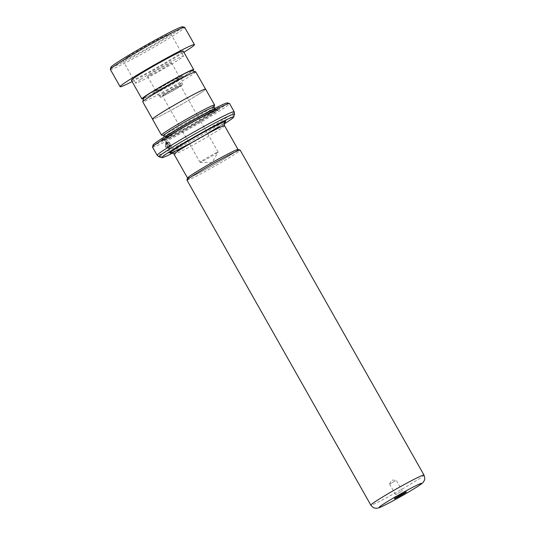 <?xml version="1.0" encoding="UTF-8"?>
<svg xmlns="http://www.w3.org/2000/svg" width="535" height="535" viewBox="0 0 535 535"><rect width="100%" height="100%" fill="white"/><g stroke="black" fill="none" stroke-linecap="round" stroke-linejoin="round"><path stroke-width="0.4" stroke-dasharray="2.67 2.01" d="M191.624 70.667A27.459 1.344 -29.5 0 1 185.772 75.101A27.459 1.344 -29.5 0 1 159.129 90.549A27.459 1.344 -29.5 0 1 143.875 97.684M195.757 71.837A30.455 1.485 -29.5 0 1 189.196 76.706A30.455 1.485 -29.5 0 1 160.266 93.511A30.455 1.485 -29.5 0 1 142.751 101.824M162.172 93.638A12.967 0.635 -29.5 0 1 174.497 86.483A12.967 0.635 -29.5 0 1 181.953 82.945A12.967 0.635 -29.5 0 1 181.96 82.958A12.967 0.635 -29.5 0 1 179.158 85.018A12.967 0.635 -29.5 0 1 166.974 92.1A12.967 0.635 -29.5 0 1 159.39 95.725A12.967 0.635 -29.5 0 1 159.376 95.712A12.967 0.635 -29.5 0 1 162.172 93.638M163.041 95.176A12.967 0.635 -29.5 0 1 175.366 88.021A12.967 0.635 -29.5 0 1 182.823 84.476A12.967 0.635 -29.5 0 1 180.027 86.55A12.967 0.635 -29.5 0 1 167.709 93.705A12.967 0.635 -29.5 0 1 160.246 97.25A12.967 0.635 -29.5 0 1 163.041 95.176M164.74 94.314A10.372 0.508 -29.5 0 1 174.597 88.589A10.372 0.508 -29.5 0 1 180.562 85.754A10.372 0.508 -29.5 0 1 178.329 87.412A10.372 0.508 -29.5 0 1 168.471 93.137A10.372 0.508 -29.5 0 1 162.506 95.972A10.372 0.508 -29.5 0 1 164.74 94.314M202.257 160.627A10.372 0.508 -29.5 0 1 212.114 154.903A10.372 0.508 -29.5 0 1 218.086 152.067A10.372 0.508 -29.5 0 1 218.073 152.121A10.372 0.508 -29.5 0 1 215.852 153.732A10.372 0.508 -29.5 0 1 206.343 159.263A10.372 0.508 -29.5 0 1 200.077 162.306A10.372 0.508 -29.5 0 1 200.023 162.286A10.372 0.508 -29.5 0 1 202.257 160.627M198.987 94.006A30.455 1.485 -29.5 0 1 170.05 110.805A30.455 1.485 -29.5 0 1 152.535 119.124A30.455 1.485 -29.5 0 1 159.096 114.249A30.455 1.485 -29.5 0 1 188.026 97.45A30.455 1.485 -29.5 0 1 205.547 89.131A30.455 1.485 -29.5 0 1 198.987 94.006M193.824 173.447A28.99 1.418 150.5 0 0 187.578 178.081A28.99 1.418 150.5 0 0 204.25 170.163A28.99 1.418 150.5 0 0 231.789 154.174A28.99 1.418 150.5 0 0 238.035 149.532A28.99 1.418 150.5 0 0 221.363 157.457A28.99 1.418 150.5 0 0 193.824 173.447M238.035 149.532L238.008 149.479A29.017 1.418 -29.5 0 1 231.809 154.167A29.017 1.418 -29.5 0 1 203.661 170.484A29.017 1.418 -29.5 0 1 187.551 178.021L187.578 178.081M186.976 180.175A30.542 1.491 150.5 0 0 204.544 171.835A30.542 1.491 150.5 0 0 233.561 154.983A30.542 1.491 150.5 0 0 240.141 150.094M401.397 491.464L395.579 494.607L401.397 491.464M395.398 480.851L389.58 484.001L395.398 480.851M227.382 102.921A42.72 2.087 -29.5 0 1 218.273 109.822A42.72 2.087 -29.5 0 1 176.831 133.85A42.72 2.087 -29.5 0 1 153.11 144.945M152.535 147.132A44.244 2.16 150.5 0 0 177.988 135.047A44.244 2.16 150.5 0 0 220.025 110.638A44.244 2.16 150.5 0 0 229.555 103.563M214.027 107.094A28.99 1.418 -29.5 0 1 214.027 107.174A28.99 1.418 -29.5 0 1 207.781 111.735A28.99 1.418 -29.5 0 1 180.823 127.41A28.99 1.418 -29.5 0 1 163.63 135.683A28.99 1.418 -29.5 0 1 163.563 135.643M214.609 105.101A30.515 1.491 -29.5 0 1 208.028 109.896A30.515 1.491 -29.5 0 1 179.653 126.4A30.515 1.491 -29.5 0 1 161.557 135.114M168.311 135.181A33.565 1.638 -29.5 0 1 200.872 116.302A33.565 1.638 -29.5 0 1 219.51 107.582A33.565 1.638 -29.5 0 1 212.281 112.865A33.565 1.638 -29.5 0 1 181.064 131.015A33.565 1.638 -29.5 0 1 161.155 140.598A33.565 1.638 -29.5 0 1 168.311 135.181M169.709 135.837A32.347 1.578 -29.5 0 1 201.086 117.64A32.347 1.578 -29.5 0 1 219.049 109.24A32.347 1.578 -29.5 0 1 212.081 114.329A32.347 1.578 -29.5 0 1 182 131.824A32.347 1.578 -29.5 0 1 162.814 141.059A32.347 1.578 -29.5 0 1 169.709 135.837M172.832 153.023A41.195 2.013 150.5 0 0 224.152 123.986M165.663 142.136L168.485 147.132A44.244 2.16 -29.5 0 1 167.957 147.399L165.643 143.313L166.258 147.212L169.709 148.349L168.813 142.196L171.32 145.634L170.163 149.038L165.549 147.172L165.837 142.029L168.485 147.132M167.261 142.491L168.966 145.507L169.521 145.219A44.244 2.16 -29.5 0 0 170.09 144.931L169.916 146.403L168.418 145.787L166.198 141.862L168.124 141.902L168.017 142.611L167.261 142.491L168.966 145.507L169.689 145.112A43.937 2.147 -29.5 0 0 170.25 144.825L170.09 144.931M205.594 89.104A30.515 1.491 -29.5 0 1 199.027 93.986A30.515 1.491 -29.5 0 1 170.03 110.819A30.515 1.491 -29.5 0 1 152.482 119.151M170.25 144.825L170.076 146.296L168.592 145.674L166.372 141.755L168.291 141.795L168.177 142.511L167.428 142.384M168.665 147.025A43.937 2.147 -29.5 0 1 168.137 147.285L165.823 143.199L166.452 147.098L169.883 148.235L168.973 142.096L171.474 145.533L170.337 148.924L165.743 147.051L165.837 142.029M182.535 26.75A41.195 2.013 -29.5 0 1 174.898 32.668A41.195 2.013 -29.5 0 1 134.633 56.121A41.195 2.013 -29.5 0 1 110.912 67.27M110.344 69.456A42.72 2.087 150.5 0 0 135.79 57.312A42.72 2.087 150.5 0 0 176.69 33.458A42.72 2.087 150.5 0 0 184.702 27.385M128.025 56.717A27.459 1.344 -29.5 0 1 154.314 41.382A27.459 1.344 -29.5 0 1 170.672 33.571A27.459 1.344 -29.5 0 1 165.522 37.477A27.459 1.344 -29.5 0 1 139.227 52.811A27.459 1.344 -29.5 0 1 122.869 60.622A27.459 1.344 -29.5 0 1 128.025 56.717M140.779 79.26A27.459 1.344 -29.5 0 1 167.074 63.926A27.459 1.344 -29.5 0 1 183.431 56.121A27.459 1.344 -29.5 0 1 178.282 60.027A27.459 1.344 -29.5 0 1 151.987 75.361A27.459 1.344 -29.5 0 1 135.629 83.166A27.459 1.344 -29.5 0 1 140.779 79.26M150.154 74.452A13.729 0.669 -29.5 0 1 163.302 66.788A13.729 0.669 -29.5 0 1 171.481 62.883A13.729 0.669 -29.5 0 1 168.906 64.835A13.729 0.669 -29.5 0 1 155.759 72.499A13.729 0.669 -29.5 0 1 147.58 76.405A13.729 0.669 -29.5 0 1 150.154 74.452M177.159 79.421A13.729 0.669 150.5 0 0 179.733 77.468A13.729 0.669 150.5 0 0 171.554 81.373A13.729 0.669 150.5 0 0 158.407 89.044A13.729 0.669 150.5 0 0 155.832 90.997A13.729 0.669 150.5 0 0 164.011 87.091A13.729 0.669 150.5 0 0 177.159 79.421M143.668 98.447A29.753 1.451 150.5 0 0 163.964 88.034A29.753 1.451 150.5 0 0 188.093 73.81A29.753 1.451 150.5 0 0 192.386 70.881M131.383 80.317A29.753 1.451 150.5 0 0 149.105 71.857A29.753 1.451 150.5 0 0 177.593 55.245A29.753 1.451 150.5 0 0 183.171 51.012M132.125 81.614A42.72 2.087 150.5 0 0 183.906 52.316M178.523 80.618A15.167 0.742 -29.5 0 1 164.272 88.897A15.167 0.742 -29.5 0 1 155.404 93.143A15.167 0.742 -29.5 0 1 158.661 90.703A15.167 0.742 -29.5 0 1 173.226 82.25A15.167 0.742 -29.5 0 1 181.793 78.21A15.167 0.742 -29.5 0 1 178.523 80.618M156.08 90.174A17.869 0.876 150.5 0 0 157.531 90.769A17.869 0.876 150.5 0 0 179.486 78.291A17.869 0.876 150.5 0 0 178.035 77.695A17.869 0.876 150.5 0 0 156.08 90.174M224.526 125.665A28.99 1.418 -29.5 0 1 218.287 130.299A28.99 1.418 -29.5 0 1 190.741 146.289A28.99 1.418 -29.5 0 1 174.069 154.214M423.981 475.04A30.542 1.491 -29.5 0 1 417.4 479.928A30.542 1.491 -29.5 0 1 388.383 496.774A30.542 1.491 -29.5 0 1 370.822 505.12M224.586 122.675A32.04 1.565 -29.5 0 1 218.782 126.635A32.04 1.565 -29.5 0 1 218.514 126.802M209.132 114.122A28.99 1.418 -29.5 0 1 181.586 130.112A28.99 1.418 -29.5 0 1 164.914 138.03A28.99 1.418 -29.5 0 1 171.16 133.389A28.99 1.418 -29.5 0 1 198.699 117.399A28.99 1.418 -29.5 0 1 215.378 109.481A28.99 1.418 -29.5 0 1 209.132 114.122M170.912 135.228A30.515 1.491 -29.5 0 1 208.403 113.922A30.515 1.491 -29.5 0 1 210.877 114.938A30.515 1.491 -29.5 0 1 173.387 136.244A30.515 1.491 -29.5 0 1 170.912 135.228M234.183 111.748A44.244 2.16 -29.5 0 1 224.653 118.823A44.244 2.16 -29.5 0 1 182.616 143.233A44.244 2.16 -29.5 0 1 157.17 155.317M159.102 156.822A43.348 2.12 150.5 0 0 184.816 144.443A43.348 2.12 150.5 0 0 225.128 120.997A43.348 2.12 150.5 0 0 234.477 114.176M207.56 133.462A32.04 1.565 -29.5 0 1 189.497 143.681M159.39 95.725L155.404 93.143L153.284 92.729C153.405 93.15 172.297 83.059 179.345 78.371L182.529 76.184L181.793 78.21L181.96 82.958L182.823 84.476M218.086 152.067L180.562 85.754M200.077 162.306L212.121 162.6L218.073 152.121M389.58 483.981L391.774 480.129L396.201 480.236L402.22 490.856L406.359 491.993M171.227 152.749C171.066 153.204 176.985 150.275 188.969 143.962C200.491 137.676 210.382 131.924 218.641 126.715L224.747 122.475M214.769 108.411L215.378 109.481L216.621 110.197L200.164 118.255C188.902 124.374 179.172 130.018 170.979 135.188L164.887 139.468L164.914 138.03L164.312 136.96M219.049 109.24L219.51 107.582M162.814 141.059L161.155 140.598M389.58 484.001L395.579 494.607L394.422 498.747M200.023 162.286L162.506 95.972M160.246 97.25L159.376 95.712M183.431 56.121L170.672 33.571M179.733 77.468L171.481 62.883M155.832 90.997L147.58 76.405M135.629 83.166L122.869 60.622"/><path stroke-width="0.8" d="M152.488 119.037L142.751 101.824A30.455 1.485 -29.5 0 1 142.745 101.744L143.875 97.684A27.459 1.344 -29.5 0 1 149.8 93.364A27.459 1.344 -29.5 0 1 175.34 78.511A27.459 1.344 -29.5 0 1 191.624 70.667L195.69 71.79A30.455 1.485 -29.5 0 1 195.757 71.837L205.5 89.051M142.745 101.744A30.455 1.485 -29.5 0 1 149.312 96.955A30.455 1.485 -29.5 0 1 177.633 80.484A30.455 1.485 -29.5 0 1 195.69 71.79M224.74 122.475L224.747 122.475C224.319 122 224.245 123.063 224.526 125.665A28.99 1.418 -29.5 0 0 207.854 133.583A28.99 1.418 -29.5 0 0 180.315 149.573A28.99 1.418 -29.5 0 0 174.069 154.214L187.544 178.028A29.017 1.418 -29.5 0 1 193.804 173.454A29.017 1.418 -29.5 0 1 220.788 157.765A29.017 1.418 -29.5 0 1 237.995 149.479L240.068 150.054A30.542 1.491 150.5 0 0 221.958 158.775A30.542 1.491 150.5 0 0 193.556 175.286A30.542 1.491 150.5 0 0 186.969 180.094A30.542 1.491 150.5 0 0 186.976 180.175L370.822 505.12A30.542 1.491 -29.5 0 1 377.396 500.232A30.542 1.491 -29.5 0 1 406.413 483.379A30.542 1.491 -29.5 0 1 423.981 475.04L240.141 150.094A30.542 1.491 150.5 0 0 240.068 150.054M404.901 493.103A6.868 0.334 150.5 0 0 406.359 491.993A6.868 0.334 150.5 0 0 402.293 493.952A6.868 0.334 150.5 0 0 395.907 497.664A6.868 0.334 150.5 0 0 394.422 498.747A6.868 0.334 150.5 0 0 398.241 496.961A6.868 0.334 150.5 0 0 404.901 493.103M152.529 147.018L153.11 144.945A42.72 2.087 -29.5 0 1 162.319 138.224A42.72 2.087 -29.5 0 1 202.043 115.119A42.72 2.087 -29.5 0 1 227.382 102.921L229.455 103.496A44.244 2.16 150.5 0 0 203.213 116.128A44.244 2.16 150.5 0 0 162.065 140.056A44.244 2.16 150.5 0 0 152.529 147.018A44.244 2.16 150.5 0 0 152.535 147.132L157.17 155.317A44.244 2.16 -29.5 0 1 166.699 148.242A44.244 2.16 -29.5 0 1 208.737 123.832A44.244 2.16 -29.5 0 1 234.183 111.748L229.555 103.563A44.244 2.16 150.5 0 0 229.455 103.496M164.312 136.96L163.563 135.643A28.99 1.418 -29.5 0 1 169.809 131.001A28.99 1.418 -29.5 0 1 197.348 115.012A28.99 1.418 -29.5 0 1 214.027 107.094L214.769 108.411M163.583 135.676L161.557 135.114A30.515 1.491 -29.5 0 1 161.483 135.067A30.515 1.491 -29.5 0 1 168.057 130.186A30.515 1.491 -29.5 0 1 197.054 113.353A30.515 1.491 -29.5 0 1 214.602 105.014A30.515 1.491 -29.5 0 1 214.609 105.101L214.04 107.127M224.152 123.986A41.195 2.013 150.5 0 0 224.78 123.592A41.195 2.013 150.5 0 0 233.655 117.111A41.195 2.013 150.5 0 0 210.777 127.811A41.195 2.013 150.5 0 0 170.819 150.977A41.195 2.013 150.5 0 0 162.038 157.631A41.195 2.013 150.5 0 0 172.832 153.023M161.483 135.067L152.482 119.151A30.515 1.491 -29.5 0 1 159.055 114.269A30.515 1.491 -29.5 0 1 188.046 97.437A30.515 1.491 -29.5 0 1 205.594 89.104L214.602 105.014M110.337 69.343L110.912 67.27A41.195 2.013 -29.5 0 1 118.65 61.525A41.195 2.013 -29.5 0 1 157.25 38.975A41.195 2.013 -29.5 0 1 182.535 26.75L184.608 27.325A42.72 2.087 150.5 0 0 158.387 40.005A42.72 2.087 150.5 0 0 118.355 63.384A42.72 2.087 150.5 0 0 110.337 69.343A42.72 2.087 150.5 0 0 110.344 69.456L120.101 86.697A42.72 2.087 150.5 0 0 132.125 81.614M192.386 70.881A29.753 1.451 150.5 0 0 193.677 69.583A29.753 1.451 150.5 0 0 175.955 78.036A29.753 1.451 150.5 0 0 147.473 94.655A29.753 1.451 150.5 0 0 141.889 98.881A29.753 1.451 150.5 0 0 143.668 98.447M193.677 69.583L183.171 51.012A29.753 1.451 150.5 0 0 165.449 59.472A29.753 1.451 150.5 0 0 136.967 76.084A29.753 1.451 150.5 0 0 131.383 80.317L141.889 98.881M183.906 52.316A42.72 2.087 150.5 0 0 186.447 50.705A42.72 2.087 150.5 0 0 194.459 44.626A42.72 2.087 150.5 0 0 169.013 56.77A42.72 2.087 150.5 0 0 128.112 80.624A42.72 2.087 150.5 0 0 120.101 86.697M194.459 44.626L184.702 27.385A42.72 2.087 150.5 0 0 184.608 27.325M384.397 503.509A24.436 1.197 150.5 0 0 386.384 504.324A24.436 1.197 150.5 0 0 416.411 487.258A24.436 1.197 150.5 0 0 414.424 486.442A24.436 1.197 150.5 0 0 384.397 503.509M189.497 143.681A32.04 1.565 -29.5 0 1 176.817 147.934A32.04 1.565 -29.5 0 1 211.198 128.153A32.04 1.565 -29.5 0 1 224.586 122.675M233.655 117.111L234.477 114.176A43.348 2.12 150.5 0 0 210.395 125.437A43.348 2.12 150.5 0 0 168.344 149.82A43.348 2.12 150.5 0 0 159.102 156.822L157.17 155.317M218.514 126.802A32.04 1.565 -29.5 0 1 207.56 133.462M187.551 178.021L186.969 180.094M370.822 505.12C374.152 508.966 374.413 507.875 376.62 508.25C378.238 508.203 380.184 507.575 389.52 502.713C399.598 497.349 408.653 492.146 416.685 487.097C420.771 484.496 422.991 482.824 423.345 482.082C424.128 480.283 425.673 480.504 423.981 475.04M162.038 157.631L159.102 156.822M234.183 111.748L234.477 114.176M174.069 154.214C172.397 152.736 171.447 152.254 171.227 152.749L171.227 152.749M238.008 149.479L224.526 125.665"/></g></svg>
